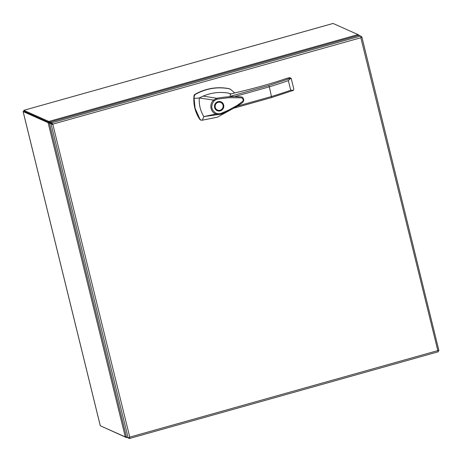 <?xml version="1.0" encoding="UTF-8"?>
<svg xmlns="http://www.w3.org/2000/svg" width="462" height="462" viewBox="0 0 462 462"><rect width="100%" height="100%" fill="white"/><g stroke="black" fill="none" stroke-linecap="round" stroke-linejoin="round"><path stroke-width="0.69" d="M51.992 123.752L50.335 123.019L50.104 122.066L51.761 122.805L52.916 124.249A1.484 0.295 74.3 0 1 52.922 124.255L49.399 123.279L50.335 123.019L52.056 123.787M49.399 123.279L126.484 437.104L128.141 437.843L129.008 437.809L129.77 437.133A1.484 0.295 74.3 0 1 129.776 437.139L129.308 438.53L127.604 437.606M52.789 124.197L129.77 437.133L437.687 350.641L438.294 351.305L438.155 351.773L438.294 351.305L437.687 350.641L438.063 350.883M437.849 350.675L360.839 37.751L52.749 124.174M360.828 36.313L361.775 36.735L360.845 37.751L361.036 36.769L360.608 36.048L358.951 35.308L50.104 122.066M129.308 438.53L129.141 437.693M361.018 36.873L361.775 36.735M437.693 350.641L438.86 350.566L438.091 350.895L438.294 351.305M52.189 123.527L51.929 123.978M23.828 110.331L24.059 111.278L23.129 111.544L47.881 122.574A3.436 0.687 74.3 0 1 48.135 122.805L49.07 122.54A3.436 0.687 -105.7 0 0 48.816 122.315A3.436 0.549 -13.8 0 0 49.168 122.372L48.932 121.425A3.436 0.549 166.2 0 1 48.585 121.362L23.822 110.314L332.888 23.516M100.254 425.566L23.135 111.573M333.079 23.464L357.831 34.494A3.436 0.549 166.2 0 1 357.929 34.581A3.436 0.549 166.2 0 1 357.929 34.627L48.932 121.425L50.283 122.817M359.199 35.424L359.257 35.407A3.436 0.687 -105.7 0 0 359.003 35.181L357.929 34.581M101.432 426.276L126.236 437.497A3.436 0.549 -13.8 0 0 126.582 437.56L126.351 436.613A3.436 0.549 166.2 0 1 126.074 436.573M50.04 123.204L48.135 122.805L125.254 436.781A3.436 0.687 74.3 0 1 125.185 436.821A3.436 0.687 74.3 0 1 125.063 436.809L100.312 425.779M47.881 122.574L48.816 122.315L24.059 111.278L48.816 122.315L48.585 121.362M358.056 35.562L357.929 34.627M357.986 34.817L358.16 35.534A3.436 0.549 -13.8 0 0 358.142 35.493M357.998 34.91L358.148 35.534M126.911 437.3L126.582 437.56M126.034 436.561A3.436 0.687 -105.7 0 0 126.12 436.561A3.436 0.687 -105.7 0 0 126.19 436.515L125.318 436.763M125.254 436.781L126.282 436.295M49.168 122.372L50.254 122.828A3.436 3.321 -66 0 0 50.294 122.852M49.809 123.1L49.07 122.54M234.725 92.949L230.469 89.264L228.205 88.571C216.614 86.671 205.596 88.652 195.155 94.508L194.283 95.842L194.092 98.435L195.097 108.27L200.098 119.525L201.472 120.23A51.132 49.434 114 0 0 202.281 120.207L217.359 117.204L230.971 109.667M230.469 89.264L230.215 89.149A10.308 9.962 114 0 0 227.945 88.461A51.132 49.434 114 0 0 194.895 94.392A1.715 1.663 114 0 0 194.023 95.732A35.516 34.332 114 0 0 194.843 108.154A35.516 34.332 114 0 0 199.838 119.41A1.715 1.663 114 0 0 200.52 119.976L200.774 120.091M223.666 104.99A4.811 4.649 -66 0 1 217.169 110.655A4.811 4.649 -66 0 1 216.147 102.656A4.811 4.649 -66 0 1 223.666 104.99M216.973 110.562A4.811 4.649 114 0 0 223.262 104.81A4.811 4.649 114 0 0 220.882 101.784M220.807 102.5L220.403 102.321A4.123 3.985 114 0 0 214.836 107.178A4.123 3.985 114 0 0 217.048 109.852L217.452 110.031A4.123 3.985 -66 0 1 216.574 103.176A4.123 3.985 -66 0 1 223.019 105.174A4.123 3.985 -66 0 1 217.452 110.031M231.214 93.936L228.575 93.122C219.895 91.661 211.429 92.648 203.182 96.096L216.718 98.285C224.832 96.743 232.946 96.275 241.06 96.881L241.493 96.956C242.614 96.997 243.382 98.042 243.797 100.104L242.908 102.252C237.965 106.173 228.667 111.313 220.715 114.224L215.841 114.016L203.869 116.591L202.281 120.207M242.481 102.593C235.712 107.461 228.453 111.336 220.692 114.224L220.651 113.525C219.127 113.906 217.666 113.843 216.268 113.346L215.841 114.016C210.326 111.977 209.095 104.193 213.571 100.075L216.736 98.29L217.071 99.163L228.771 97.69L241.378 97.817C242.943 98.371 243.457 99.486 242.925 101.161L237.358 105.296L228.476 110.17L220.651 113.525M241.372 96.928L230.07 96.385L230.336 94.19M203.182 96.096L199.295 97.961L213.571 100.075L214.206 100.733C210.406 105.815 211.094 110.02 216.268 113.346M220.715 114.224L203.869 116.591L202.905 114.934C200.115 109.667 198.914 104.008 199.295 97.961L194.092 98.435M286.452 78.5L286.122 78.592C270.536 83.87 253.713 88.571 235.66 92.695L235.608 92.712M268.665 85.545L290.586 78.286L291.141 78.742L290.615 78.28L288.352 80.619A101.675 16.274 -13.8 0 1 269.323 86.839L268.665 85.545L230.07 96.385M233.708 108.195L271.668 97.534L269.323 86.839L234.702 96.564M217.071 99.163L214.206 100.733M293.815 89.05L293.405 90.344L271.668 97.534M293.555 90.269L290.714 90.234A101.675 16.274 166.2 0 1 271.685 96.454L237.243 106.127M291.054 78.194L289.327 77.691M293.826 89.091L291.199 78.39M290.586 78.286L289.281 77.703L286.122 78.592A0.826 0.393 -108.8 0 0 286.053 78.604A0.826 0.393 -108.8 0 0 285.99 78.638M51.057 124.018L128.141 437.843M360.608 36.048L51.761 122.805M359.003 35.181L358.137 35.424M126.236 437.497L126.01 436.59M52.142 123.983L52.275 124.497M271.61 97.534L233.772 108.16M230.243 94.219L235.66 92.695L230.255 94.202M290.714 90.234L288.352 80.619M361.815 36.775L438.9 350.6M438.207 351.784L129.36 438.536M23.822 110.314L332.975 23.47M100.254 425.675L23.1 111.567M127.171 437.416L126.675 437.554M125.185 436.821L126.12 436.561M235.672 92.683L235.672 92.683C253.702 88.565 270.495 83.87 286.053 78.604L290.015 77.731"/></g></svg>
